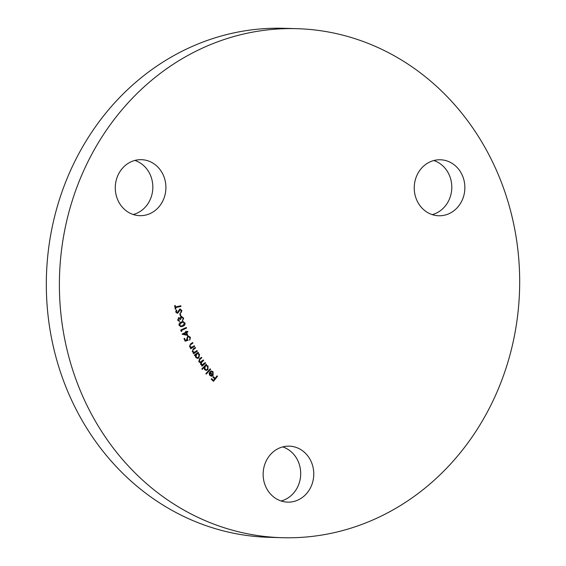 <?xml version="1.0" encoding="UTF-8"?>
<svg xmlns="http://www.w3.org/2000/svg" width="566" height="566" viewBox="0 0 566 566"><rect width="100%" height="100%" fill="white"/><g stroke="black" fill="none" stroke-linecap="round" stroke-linejoin="round"><path stroke-width="0.85" d="M288.299 502.148A28.01 25.314 -88.3 0 1 287.627 502.134A28.01 25.314 -88.3 0 1 263.14 473.763A28.01 25.314 -88.3 0 1 288.61 446.135A28.01 25.314 -88.3 0 1 289.283 446.142A28.01 25.314 -88.3 0 1 313.769 474.52A28.01 25.314 -88.3 0 1 288.299 502.148M134.857 160.433A28.01 25.314 -88.3 0 1 149.367 201.298A28.01 25.314 -88.3 0 1 133.265 214.521M118.754 173.656A28.01 25.314 -88.3 0 1 141.422 159.676A28.01 25.314 -88.3 0 1 162.442 201.68A28.01 25.314 -88.3 0 1 139.774 215.667A28.01 25.314 -88.3 0 1 118.754 173.656M433.818 160.532A28.01 25.314 -88.3 0 1 448.484 173.387A28.01 25.314 -88.3 0 1 432.226 214.62M461.559 173.769A28.01 25.314 -88.3 0 1 461.226 202.097A28.01 25.314 -88.3 0 1 438.728 215.766A28.01 25.314 -88.3 0 1 417.552 201.765A28.01 25.314 -88.3 0 1 417.878 173.437A28.01 25.314 -88.3 0 1 440.383 159.775A28.01 25.314 -88.3 0 1 461.559 173.769M282.038 537.7L268.97 537.318A254.615 230.121 -88.3 0 1 76.438 410.039A254.615 230.121 -88.3 0 1 79.424 152.551A254.615 230.121 -88.3 0 1 283.962 28.3L297.03 28.682A254.615 230.121 -88.3 0 1 489.562 155.961A254.615 230.121 -88.3 0 1 486.576 413.449A254.615 230.121 -88.3 0 1 282.038 537.7A254.615 230.121 -88.3 0 1 89.506 410.428A254.615 230.121 -88.3 0 1 92.499 152.94A254.615 230.121 -88.3 0 1 297.03 28.682M211.443 370.992L212.844 371.699L212.936 375.35L211.741 376.192L209.866 375.548L209.13 373.468L209.816 371.862L212.745 374.883L212.738 372.173L210.764 371.763L210.58 371.19L211.55 370.992L213.057 371.706L213.156 375.35L211.295 376.227M206.257 364.363L206.54 364.695L205.974 365.275L208.069 366.06L207.899 369.697L206.222 370.412L204.609 369.612L204.085 367.468L202.218 369.4L201.829 368.947L206.371 364.242L206.484 365.275M194.725 355.625L194.4 355.108L198.1 352.25L198.425 352.767L197.789 353.255L199.55 354.33L198.907 357.924L197.499 358.405L195.652 357.323L195.404 355.101L194.725 355.625M194.605 346.293L190.721 348.776L190.431 348.224L191.131 347.779L189.497 346.682L190.671 343.831L192.666 342.55L192.949 343.102L190.233 344.92L190.02 346.491L191.796 347.248L194.322 345.741L194.605 346.293L190.657 348.663M191.202 347.305L191.796 347.248M187.848 335.482L182.011 334.152L185.881 332.207L185.577 331.471L186.108 331.202L186.412 331.945L187.7 331.294L187.947 331.902L186.66 332.553L187.848 335.482M185.068 323.016C185.181 324.757 184.396 325.853 182.712 326.292L180.901 326.695L179.047 325.316C178.92 323.554 179.698 322.443 181.382 321.969L183.129 321.594L184.849 323.009C184.962 324.75 184.176 325.846 182.493 326.285L180.795 326.688M180.83 315.899L180.342 316.033L179.783 313.614L180.271 313.472L180.83 315.899L180.328 315.97M175.609 307.614L175.863 309.078L175.283 309.206L174.661 305.605L175.241 305.484L175.495 306.949L180.851 305.774L180.964 306.439L175.389 307.607L175.863 309.078M180.221 309.708L179.33 310.09L177.377 313.239L175.679 312L176.309 310.041L176.783 310.486L176.295 311.859L177.222 312.566L179.938 309.029L181.891 310.486L181.035 312.765L180.625 312.283L181.332 310.692L180.087 309.729L178.212 312.665L177.017 313.281M179.938 309.029L180.335 308.986M178.594 317.738L180.002 318.184L181.24 316.514L183.688 318.106L182.521 320.766L183.122 318.276L181.453 317.13L180.66 319.429L180.122 319.599L178.764 318.41L178.127 319.889L179.542 321.481L177.561 320.073L179.012 317.675M181.24 316.514L181.82 316.429M181.728 317.08L181.233 317.123L180.66 319.429M178.92 318.375L178.127 319.889M181.842 331.372L181.155 331.252L180.71 330.028L186.327 327.488L186.554 328.11L181.488 330.395L181.842 331.372M185.16 341.192L183.992 338.595L184.516 338.305L185.471 340.442L187.084 339.918L186.667 339.267L187.594 336.409L188.662 336.133L190.438 337.435L189.808 340.074L189.914 337.683L188.655 336.82L187.848 337.032L187.24 339.126L188.11 340.244L185.16 341.192M197.35 351.104L193.551 353.771L193.247 353.234L193.926 352.752L192.256 351.734L193.317 348.826L195.27 347.453L195.574 347.991L192.921 349.937L192.765 351.521L194.57 352.194L197.039 350.566L197.35 351.104L193.487 353.651M193.919 352.271L194.57 352.194M200.024 362.495L198.758 361.766L199.515 358.964L201.446 357.288L201.807 357.797L199.876 359.474L199.267 361.476L200.3 362.042L203.343 359.955L203.689 360.457L201.885 362.028L201.156 364.136L202.175 364.688L205.217 362.608L205.571 363.11L202.034 366.181L201.68 365.686L202.295 365.155L200.647 364.426L200.619 362.459L200.138 362.502M201.899 365.148L201.418 365.042M210.658 369.273L206.25 374.098L205.847 373.652L210.255 368.82L210.658 369.273L206.137 373.977M217.486 376.291L213.488 381.335L211.217 379.135L211.606 378.64L213.432 380.409L214.684 378.824L212.858 377.062L213.255 376.56L215.08 378.329L217.033 375.852L217.486 376.291L213.361 381.215M282.717 446.899A28.01 25.314 -88.3 0 1 300.688 474.499A28.01 25.314 -88.3 0 1 281.125 500.995M175.644 309.071L175.276 309.156M175.028 305.527L175.495 306.949M180.639 305.817L180.964 306.439M180.745 306.432L175.389 307.607M179.719 309.022L181.891 310.486M181.672 310.479L180.816 312.757M176.224 310.161L176.783 310.486M176.564 310.479L176.295 311.859M176.076 311.852L177.002 312.559M180.073 313.529L180.611 315.892M177.915 319.882L179.38 320.823M179.16 320.816L179.189 321.481M178.382 317.731L180.002 318.184M181.021 316.507L183.688 318.106M183.476 318.099L182.302 320.759M181.615 317.066L181.233 317.123M183.023 321.594L184.849 323.009M183.037 322.231L181.361 322.556L179.365 325.082L180.851 326.051M179.585 325.089L180.95 326.051L182.542 325.691L184.544 323.193L183.122 322.231L181.58 322.563L179.365 325.082M186.143 327.572L186.554 328.11M186.334 328.103L181.488 330.395M181.269 330.388L181.608 331.329M185.931 331.287L186.412 331.945M187.523 331.386L187.947 331.902M187.735 331.902L186.66 332.553M186.44 332.546L187.615 335.433M186.129 332.822L183.596 333.975L186.858 334.626L186.129 332.822L183.816 333.982L186.858 334.626M184.339 338.397L185.471 340.442M188.556 336.133L190.438 337.435M190.218 337.428L189.589 340.067M188.542 336.82L187.848 337.032M187.629 337.025L187.24 339.126M187.021 339.119L188.11 340.244M187.891 340.244L185.132 341.121M192.511 342.656L192.949 343.102M192.737 343.095L190.233 344.92M190.013 344.913L190.02 346.491M189.801 346.484L191.577 347.241M194.159 345.84L194.386 346.286M195.114 347.559L195.574 347.991M195.355 347.984L192.921 349.937M192.702 349.93L192.765 351.521M192.546 351.514L194.357 352.186M196.89 350.672L197.131 351.097M197.951 352.363L198.425 352.767M198.206 352.76L197.789 353.255M197.569 353.255L199.55 354.33M199.331 354.323L198.907 357.924M198.694 357.924L197.393 358.398M194.654 355.505L195.404 355.101M197.569 353.757L196.36 354.139L195.864 356.92L197.364 357.747M196.572 354.146L196.084 356.927L197.47 357.754L198.595 357.387L199.076 354.613L197.675 353.757L196.36 354.139M205.09 362.728L205.571 363.11M205.352 363.103L201.949 366.06M201.312 357.401L201.807 357.797M201.595 357.79L199.664 359.467L199.267 361.476M199.055 361.469L200.194 362.028M203.208 360.075L203.689 360.457M203.477 360.45L201.666 362.021L201.156 364.136M200.937 364.129L202.069 364.681M205.974 365.275L208.069 366.06M207.849 366.053L207.899 369.697M207.68 369.697L206.116 370.405M202.112 369.28L204.085 367.468M206.272 365.785L204.892 366.343L204.765 369.152L206.095 369.768M205.111 366.343L204.984 369.159L206.208 369.775L207.517 369.216L207.644 366.414L206.385 365.785L204.892 366.343M211.443 371.614L210.743 371.692M209.717 371.982L212.745 374.883M209.936 372.739L210.021 375.088L211.132 375.591L212.363 375.244L209.936 372.739L210.241 375.095L211.351 375.598M211.521 378.753L213.432 380.409M213.163 376.68L215.08 378.329"/></g></svg>
